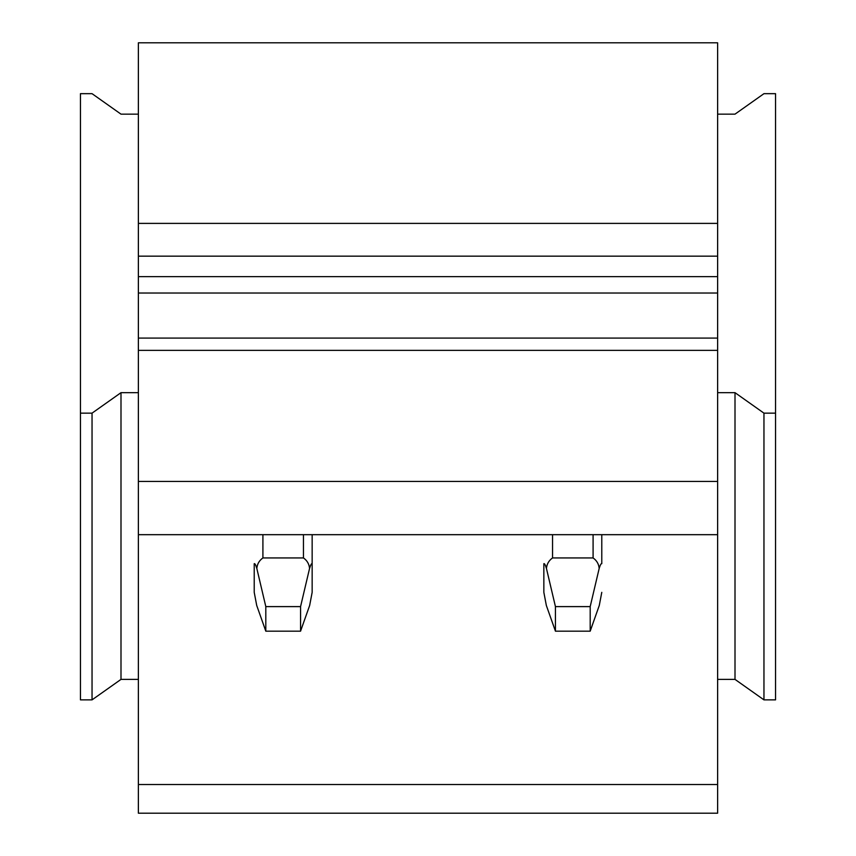 <?xml version="1.0" encoding="UTF-8"?>
<svg xmlns="http://www.w3.org/2000/svg" width="856" height="856" viewBox="0 0 856 856"><rect width="100%" height="100%" fill="white"/><g stroke="black" fill="none" stroke-linecap="round" stroke-linejoin="round"><path stroke-width="1.28" d="M138.372 114.148L120.996 114.148L92.041 93.668L80.453 93.668L80.453 413.148L92.041 413.148L120.996 392.669L138.372 392.669M138.372 679.386L120.996 679.386L92.041 699.866L80.453 699.866L80.453 413.148M92.041 699.866L92.041 413.148M120.996 679.386L120.996 392.669M138.372 678.027L138.372 534.679L717.628 534.679L717.628 813.2L138.372 813.2L138.372 678.027M763.959 413.148L763.959 699.866L775.547 699.866L775.547 413.148L763.959 413.148L735.004 392.669L717.628 392.669M717.628 114.148L735.004 114.148L763.959 93.668L775.547 93.668L775.547 413.148M763.959 699.866L735.004 679.386L717.628 679.386M735.004 679.386L735.004 392.669M138.372 784.524L717.628 784.524M138.372 223.395L717.628 223.395L717.628 42.8L138.372 42.8L138.372 534.679M717.628 223.395L717.628 534.679M138.372 481.436L717.628 481.436M138.372 350.361L717.628 350.361M138.372 338.077L717.628 338.077M138.372 256.158L717.628 256.158M312.151 563.676L312.151 592.352L309.658 605.449L300.563 631.172L300.563 606.604L309.551 568.491C310.632 564.896 311.498 563.291 312.151 563.676L312.151 534.679M300.563 631.172L265.809 631.172L256.714 605.449L254.221 592.352L254.221 563.676C254.874 563.291 255.741 564.896 256.832 568.491L265.809 606.604L300.563 606.604M256.832 568.491C257.196 564.061 259.229 560.541 262.91 557.941L303.463 557.941C307.144 560.541 309.177 564.061 309.551 568.491M265.809 631.172L265.809 606.604M254.221 563.676L254.221 592.352M601.779 592.352L599.286 605.449L590.191 631.172L590.191 606.604L599.168 568.491C600.259 564.896 601.126 563.291 601.779 563.676L601.779 534.679L601.779 563.676M590.191 631.172L555.437 631.172L546.342 605.449L543.849 592.352L543.849 563.676C544.502 563.291 545.368 564.896 546.449 568.491L555.437 606.604L590.191 606.604M546.449 568.491C546.824 564.061 548.857 560.541 552.537 557.941L593.09 557.941C596.771 560.541 598.804 564.061 599.168 568.491M555.437 631.172L555.437 606.604M543.849 563.676L543.849 592.352M138.372 293.02L717.628 293.02M717.628 276.638L138.372 276.638M262.91 557.941L262.91 534.679M303.463 557.941L303.463 534.679M552.537 557.941L552.537 534.679M593.09 557.941L593.09 534.679"/></g></svg>
